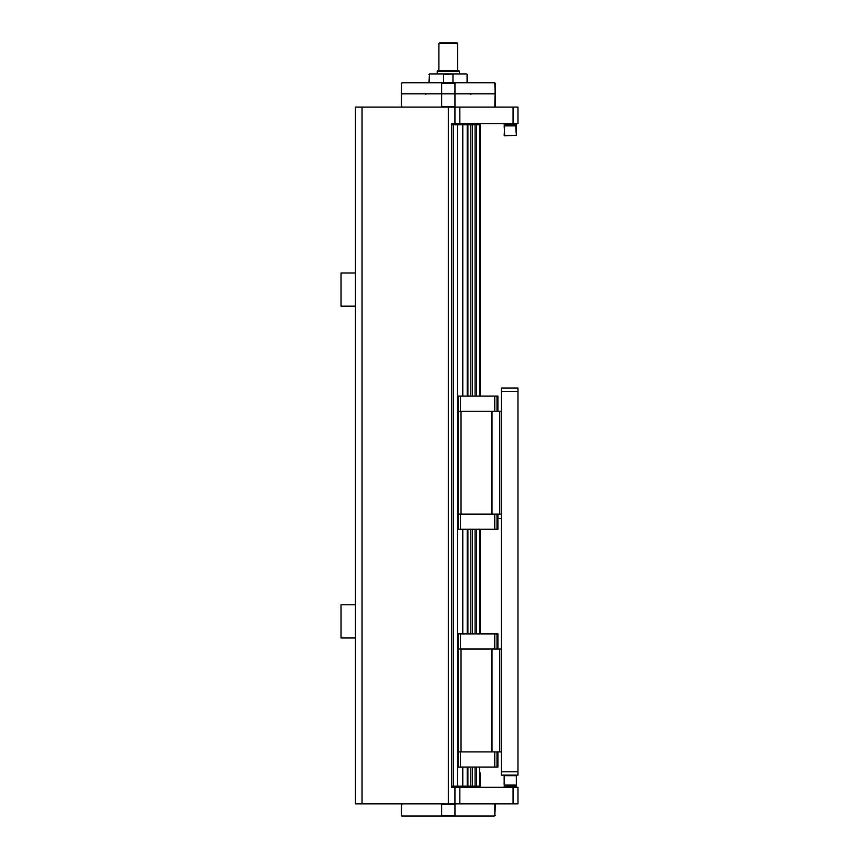 <?xml version="1.0" encoding="UTF-8"?>
<svg xmlns="http://www.w3.org/2000/svg" width="859" height="859" viewBox="0 0 859 859"><rect width="100%" height="100%" fill="white"/><g stroke="black" fill="none" stroke-linecap="round" stroke-linejoin="round"><path stroke-width="1.29" d="M501.388 771.811L501.388 775.129L517.977 775.129L517.977 771.811L501.388 771.811L501.388 391.339L517.977 391.339L517.977 388.021L501.388 388.021L501.388 391.339M497.007 411.246L497.007 396.096L458.255 396.096L458.255 514.111L501.388 514.111M497.007 396.096L497.898 396.096L497.898 411.246M493.646 396.096L489.158 396.096M460.51 411.246L460.51 396.096M494.795 411.246L494.795 396.096M497.007 514.111L497.007 529.262L458.255 529.262L458.255 514.111M497.007 529.262L497.898 529.262L497.898 514.111M491.434 514.111L491.434 411.246L458.255 411.246M491.434 411.246L501.388 411.246M461.025 411.246L461.025 514.111M460.51 529.262L460.51 514.111M494.795 514.111L494.795 529.262M491.992 514.111L491.992 411.246M499.734 411.246L499.734 514.111M497.007 649.039L497.007 633.888L458.255 633.888L458.255 751.904L501.388 751.904M497.007 633.888L497.898 633.888L497.898 649.039M493.646 633.888L489.158 633.888M460.51 649.039L460.51 633.888M494.795 649.039L494.795 633.888M497.007 751.904L497.007 767.055L458.255 767.055L458.255 751.904M497.007 767.055L497.898 767.055L497.898 751.904M491.434 751.904L491.434 649.039L458.255 649.039M491.434 649.039L501.388 649.039M461.025 649.039L461.025 751.904M460.51 767.055L460.51 751.904M494.795 751.904L494.795 767.055M491.992 751.904L491.992 649.039M499.734 649.039L499.734 751.904M513.059 123.685L517.977 123.685L517.977 107.096L513.059 107.096L513.059 123.685L459.855 123.685L459.855 107.096L355.401 107.096L355.401 637.979L341.023 637.979L341.023 604.8L355.401 604.8M480.374 396.096L480.374 124.791L453.284 124.791L453.284 786.189L451.619 786.189L452.178 786.189L451.619 786.189L451.619 123.685L459.855 123.685M459.855 107.096L513.059 107.096M517.977 107.096L517.977 123.685M401.851 803.884L401.765 804.432A113.463 80.231 90 0 1 402.431 803.884M441 803.884A113.463 80.231 90 0 1 441.655 804.432L441.655 815.492A113.463 80.231 90 0 1 441 816.05L401.851 816.05L401.293 815.492L401.765 804.432M402.431 816.05A113.463 80.231 90 0 1 401.765 815.492M441.655 804.432L454.948 804.432A113.463 80.231 -90 0 1 455.614 803.884M441.655 815.492L454.948 815.492L454.948 804.432M441 816.05L455.614 816.05A113.463 80.231 -90 0 1 454.948 815.492M494.172 803.884A113.463 80.231 -90 0 1 494.838 804.432L494.838 815.492A113.463 80.231 -90 0 1 494.172 816.05L455.614 816.05M494.838 804.432L494.752 803.884M494.838 815.492L495.31 804.432M494.172 816.05L495.31 815.492M513.059 787.295L513.059 803.884L517.977 803.884L517.977 787.295L451.619 787.295L451.619 786.189M513.059 803.884L459.855 803.884L459.855 787.295M355.401 803.884L355.401 637.979L355.401 803.884L459.855 803.884M517.977 771.811L517.977 391.339M497.898 518.535L501.388 518.535M453.284 124.791L451.619 124.791L451.619 238.383M453.284 786.189L480.374 786.189L480.374 772.917M480.374 595.953L480.374 580.469M480.374 330.511L480.374 315.028M480.374 242.034L480.374 226.551M480.374 153.546L480.374 138.063M480.374 633.888L480.374 529.262M465.997 787.295L465.997 786.189L479.59 786.189L479.59 767.055M479.59 633.888L479.59 529.262M479.59 396.096L479.59 124.791M476.638 786.189L476.638 767.055M476.638 633.888L476.638 529.262M476.638 396.096L476.638 124.791M475.081 786.189L475.081 767.055M475.081 633.888L475.081 529.262M475.081 396.096L475.081 124.791M472.396 786.189L472.396 767.055M472.396 633.888L472.396 529.262M472.396 396.096L472.396 124.791M470.839 786.189L470.839 767.055M470.839 633.888L470.839 529.262M470.839 396.096L470.839 124.791M467.897 786.189L467.897 767.055M467.897 633.888L467.897 529.262M467.897 396.096L467.897 124.791M467.199 786.189L467.199 767.055M467.199 633.888L467.199 529.262M467.199 396.096L467.199 124.791M462.786 786.189L462.786 767.055M462.786 633.888L462.786 529.262M462.786 396.096L462.786 124.791M457.482 786.189L457.482 124.791M454.937 786.189L454.937 803.884M454.937 107.096L454.937 124.791M479.59 786.189L480.374 786.189M355.401 107.096L355.401 273.001L341.023 273.001L341.023 306.18L355.401 306.18M448.301 107.096L448.301 803.884M515.765 775.129L516.323 775.677L504.158 775.677L504.705 775.129M504.705 785.631L516.323 785.083L504.158 785.083L504.158 775.677L504.705 785.631L504.158 787.295M515.765 785.631L516.323 786.189L504.158 786.189M504.705 135.851L516.323 135.303L504.158 135.303L504.705 135.851L504.158 125.897L516.323 125.897L516.323 135.303L515.765 125.35L516.323 123.685M504.158 125.897L504.705 125.35L504.158 124.791L516.323 124.791L504.705 125.35L504.158 135.303M455.614 107.096A113.463 80.231 -90 0 1 454.948 106.548L454.948 83.323A113.463 80.231 -90 0 1 455.614 82.765L494.752 82.765L495.31 93.824L401.293 93.824L401.293 106.548L401.765 93.824L441.655 93.824L441.655 106.548A113.463 80.231 90 0 1 441 107.096M495.31 83.323L494.838 106.548A113.463 80.231 -90 0 1 494.172 107.096M494.172 82.765A113.463 80.231 -90 0 1 494.838 83.323M494.752 107.096L494.838 106.548M495.31 106.548L495.31 93.824L441.655 93.824L441.655 83.323L454.948 83.323M455.614 82.765L441 82.765A113.463 80.231 90 0 1 441.655 83.323M454.948 106.548L441.655 106.548M402.431 107.096A113.463 80.231 90 0 1 401.765 106.548M401.765 83.323L401.293 93.824L401.765 83.323A113.463 80.231 90 0 1 402.431 82.765L441 82.765M402.431 82.765L401.293 83.323M425.796 94.383L425.237 93.824M428.942 82.765L429.5 73.917L466.287 73.917L467.661 74.475L467.661 80.553L467.607 76.644M466.287 73.917L467.661 74.475M428.942 74.475L430.316 73.917M429.521 82.765L429.521 74.475M442.825 73.917L443.62 74.475L443.62 82.765M443.62 74.475L453.777 73.917M452.983 82.765L452.983 74.475M467.081 74.475L467.081 82.765M457.149 42.95L439.454 42.95L438.906 43.508L457.707 43.508L457.149 42.95M457.707 70.599L457.707 43.508M458.813 70.599L437.8 70.599L437.242 71.157L459.361 71.157L458.813 70.599M459.361 73.917L459.361 71.157M362.036 803.884L362.036 107.096M401.293 815.492L401.293 804.432M516.323 785.083L516.323 775.677L516.323 785.083M516.323 786.189L516.323 787.295M504.705 125.35L504.158 123.685M401.851 107.096L401.293 106.548M470.807 94.383L471.366 93.824M479.827 123.685L479.827 124.791M467.661 82.765L467.661 80.553M438.906 70.599L438.906 43.508M437.242 73.917L437.242 71.157"/></g></svg>
